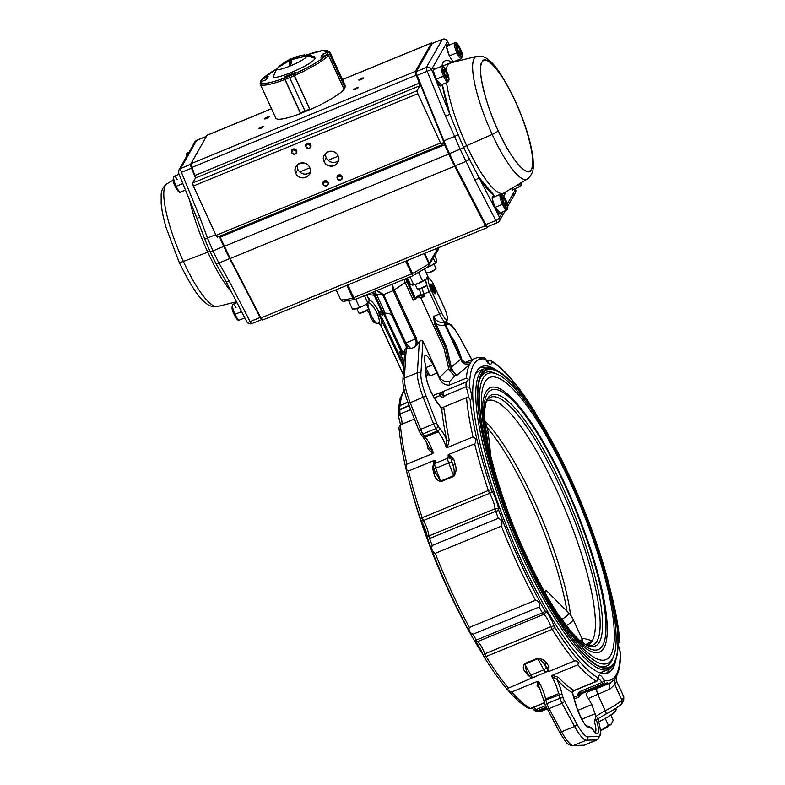 <?xml version="1.0" encoding="UTF-8"?>
<svg xmlns="http://www.w3.org/2000/svg" width="785" height="785" viewBox="0 0 785 785"><rect width="100%" height="100%" fill="white"/><g stroke="black" fill="none" stroke-linecap="round" stroke-linejoin="round"><path stroke-width="1.18" d="M410.329 485.719A161.386 36.875 67.6 0 0 448.313 590.232A161.386 36.875 67.6 0 0 473.227 638.627M474.307 640.491A161.386 36.875 67.6 0 0 482.795 654.337M422.634 523.232A162.701 37.17 67.6 0 0 427.158 536.126M476.74 642.807A162.701 37.17 67.6 0 0 480.469 648.969M377.036 299.36L375.701 298.742M403.706 367.037L379.233 315.227L378.851 311.822L381.618 311.606L374.052 295.17L372.168 292.481M372.914 292.177L374.985 294.915L383.011 312.371L384.591 311.91L376.486 294.296L374.052 295.17L367.174 294.542M374.494 291.529L376.486 294.296L382.707 294.866L376.741 290.597L377.565 290.597M376.937 290.528L383.629 294.601L382.707 294.866L404.972 343.271L408.033 348.216L406.287 347.559L404.373 378.135A30.173 6.898 67.6 0 0 410.143 402.538L420.583 429.366L433.575 424.028L423.144 397.19L408.426 403.48M393.609 283.62C392.264 283.738 392.5 285.897 394.296 290.097L416.56 338.502L417.355 344.379L414.333 347.215C416.246 344.733 416.609 342.024 415.442 339.081L393.177 290.676L383.629 294.601L405.894 343.016L410.859 348.648L408.033 348.216M382.727 311.733L381.853 311.655L381.942 313.912L379.597 314.883L382.354 318.7L403.843 364.966M381.618 311.606L383.011 312.371L380.372 312.126A1.315 1.236 95.2 0 1 379.381 311.409M369.019 300.047A2.62 2.375 113.7 0 0 368.862 299.399C372.237 301.244 375.573 305.385 378.851 311.822A1.315 1.207 15.7 0 0 380.332 312.41L379.233 315.227M381.039 311.998L380.332 312.41M377.242 323.557A1.972 1.913 -104.7 0 0 377.438 323.498L377.438 323.498A2.62 2.522 66.6 0 1 380.539 324.804L380.911 324.156L380.539 324.804C381.804 324.166 382.099 322.213 381.422 318.955L382.354 318.7M402.803 365.447L403.824 365.251M404.618 392.157L403.284 391.96A7.87 7.399 98.9 0 0 404.383 391.234M404.02 389.743L400.065 398.77L398.682 407.66L400.213 405.158A175.82 40.172 67.6 0 1 403.284 391.96L403.284 391.901A7.87 7.408 97.7 0 0 404.363 391.165M403.284 391.901L404.697 389.409M380.931 307.838L381.804 311.655M370.314 316.227L372.433 320.496M371.177 318.749L370.51 316.649M367.301 310.026L368.499 312.548M367.988 311.066L367.38 309.957M377.801 303.324L380.323 306.503M366.909 303.824A1.972 1.776 -172.9 0 0 366.821 304.188L366.772 305.179M367.9 303.088A11.804 2.698 67.6 0 0 371.491 315.756A11.804 2.698 67.6 0 0 377.438 323.489A1.972 1.913 75.3 0 1 377.202 323.567L373.994 322.409L371.904 319.672L367.586 309.751M403.245 374.425L380.47 324.902C378.88 323.43 377.87 322.959 377.438 323.498L377.438 323.489C383.365 323.773 373.454 302.225 367.92 302.804M368.862 299.399L369.225 298.751L368.862 299.399L366.713 294.728M384.464 315.864L384.572 314.294M458.764 353.113A1.972 0.53 -18.6 0 1 459.686 353.152L458.832 353.279M486.455 360.541L490.144 360.089L491.498 361.561A15.092 3.444 -112.4 0 1 485.444 359.177L483.933 357.656L481.185 357.253L482.343 358.882L477.957 357.509M438.373 247.353L438.265 249.728L438.462 247.687M424.714 253.339L429.326 263.367L428.669 266.292M438.148 247.815L428.865 263.77L428.07 266.635L438.265 249.728M406.65 260.777L412.498 273.494L412.674 275.82L405.58 261.219M336.186 289.763L340.876 299.958L343.104 301.411L340.729 299.811M355.203 299.448L343.104 301.411M347.883 284.945L353.76 297.721L355.389 299.34L352.808 298.045L346.96 285.328M414.058 299.791L413.234 300.125L405.138 282.512L393.177 290.676L392.471 284.131M419.308 341.907C420.888 340.131 422.094 339.876 422.929 341.141L420.868 373.915A27.553 6.3 67.6 0 0 426.137 396.199L423.144 397.19A30.173 6.898 -112.4 0 1 417.365 372.787L419.308 341.907L417.355 344.379M446.361 447.578L446.675 439.777A1.972 1.197 168 0 0 449.246 440.051L447.342 447.528L446.361 447.578A15.092 3.444 67.6 0 0 443.731 440.935A15.092 3.444 67.6 0 0 438.099 431.809L438.629 430.837L437.412 430.955L424.42 436.303L423.674 436.99L425.097 437.157A15.092 3.444 -112.4 0 1 430.739 446.282A15.092 3.444 -112.4 0 1 433.359 452.925L432.584 453.593L427.982 448.794A1.972 1.197 168 0 0 429.12 447.607M423.674 436.99L421.947 435.714L422.409 436.558C424.185 438.216 426.294 441.602 428.728 446.724L433.359 452.925M420.868 373.915A2.62 2.316 -176.4 0 0 417.365 372.787L404.373 378.135A2.62 2.316 -176.4 0 0 402.891 380.068L404.795 349.659L406.287 347.559M384.679 313.038A1.315 1.236 -84.8 0 1 384.738 313.146L384.778 314.275L382.481 315.089L381.942 313.912M382.481 315.089L382.393 312.832L389.35 313.47L392.157 315.972L406.62 347.421M384.778 314.275L402.558 351.896A1.315 1.236 -84.8 0 1 401.989 353.652L383.08 312.548M401.527 350.679L399.231 351.494L401.302 353.937L404.51 354.231M404.03 361.934L399.231 351.494M409.181 405.629L398.829 410.32M398.682 407.67L398.652 416.384L399.879 414.058L410.722 409.593M414.421 419.102L400.389 424.871L398.947 427.403C401.223 452.248 408.416 482.785 420.534 519.042A2.62 0.706 -18.6 0 1 422.212 517.747A3.935 0.903 67.6 0 0 422.87 519.405A3.935 0.903 67.6 0 0 423.449 520.534A12.462 2.846 -112.4 0 1 425.274 524.105A12.462 2.846 -112.4 0 1 428.904 535.949L495.06 508.739A2.62 2.08 -4.6 0 1 498.563 509.612L498.779 510.466A173.2 39.564 67.6 0 0 520.484 562.796A173.2 39.564 67.6 0 0 544.8 610.534L545.212 611.044A15.092 3.444 -112.4 0 1 554.004 625.861L554.436 626.754A173.2 39.564 67.6 0 0 598.121 677.867A2.62 2.453 -60.9 0 1 596.561 681.243A175.82 40.172 -112.4 0 1 577.838 664.797L552.14 675.365L558.361 677.298A175.82 40.172 67.6 0 0 573.639 690.201L573.374 690.947L596.855 681.282A3.935 0.903 67.6 0 1 596.561 681.243L573.874 690.574A1.972 1.884 -177.8 0 0 572.51 692.291L573.374 690.947M400.389 424.871A175.82 40.172 67.6 0 0 406.885 464.171C405.492 467.703 406.031 469.979 408.504 471.01A175.82 40.172 67.6 0 0 422.212 517.747L488.368 490.537A3.935 0.903 67.6 0 0 489.026 492.195A3.935 0.903 67.6 0 0 489.604 493.323L423.449 520.534A2.62 1.266 150.2 0 1 421.152 520.435L423.262 524.547C425.676 529.983 427.06 534.467 427.423 538.01A2.62 2.08 -4.6 0 1 428.904 535.949A3.935 0.903 -112.4 0 0 429.562 538.51L427.894 539.619M406.885 464.171L432.584 453.593M546.105 707.207L536.891 710.994A175.82 40.172 67.6 0 0 538.834 711.249L546.507 708.09M546.841 708.727L540.885 711.171A175.82 40.172 67.6 0 0 543.259 710.553L537.99 711.436L535.468 711.131L533.358 709.512A2.62 1.482 -31.6 0 0 535.723 709.738L545.526 705.705M616.421 676.484L616.637 681.243A180.736 41.291 -112.4 0 1 614.783 684.51L610.092 688.945L588.367 698.473C585.826 695.53 585.944 693.204 588.73 691.497L597.238 688.347A6.565 1.845 -112.4 0 0 597.67 694.176L605.294 710.759A3.935 1.05 62.5 0 1 605.863 714.105C612.594 710.602 617.697 707.373 621.19 704.4L621.906 703.527L621.995 700.181L614.822 684.598M595.295 732.209A16.397 3.748 67.6 0 0 594.304 721.474L595.972 716.519A19.684 3.375 155.3 0 1 605.294 710.759A32.803 5.623 -24.7 0 0 621.995 700.181L623.839 696.923L616.637 681.243M614.076 679.947L614.989 678.789L614.783 684.51M610.485 682.832A6.565 4.494 -117.1 0 0 610.092 688.945M614.174 679.839L609.415 683.333A175.82 40.172 -112.4 0 1 607.04 683.961L588.73 691.497M596.571 688.622L609.415 683.333M595.972 716.519L591.851 704.616L577.78 710.405M623.839 696.923L623.692 700.377L621.906 703.527M594.304 721.474L596.198 719.58A18.369 4.2 -112.4 0 1 598.199 732.768A18.369 4.2 -112.4 0 1 592.057 728.598A1.972 1.874 -68.6 0 0 590.997 727.489L586.729 725.811A1.972 1.874 -68.6 0 1 587.779 726.92A17.054 3.896 -112.4 0 1 576.955 708.237A17.054 3.896 -112.4 0 1 575.268 703.085L573.011 694.941A14.434 3.297 -112.4 0 1 572.461 692.723A1.972 1.835 120.1 0 1 573.639 690.201M597.248 719.04L596.198 719.58M615.568 708.521L615.989 709.434A23.619 4.053 155.3 0 1 598.808 721.768M611.662 723.633L611.701 723.574A14.434 2.473 155.3 0 1 611.662 723.633A14.434 2.473 155.3 0 1 611.348 723.996L613.183 720.306L610.759 715.027M608.453 725.389L600.505 730.639A14.434 2.473 155.3 0 0 601.555 730.158A14.434 2.473 155.3 0 0 611.348 723.996L608.453 725.389L605.245 718.403M540.266 689.289A175.82 40.172 -112.4 0 1 537.097 686.051L537.372 681.439L538.402 681.302A15.092 3.444 -112.4 0 1 541.503 687.101A15.092 3.444 -112.4 0 1 545.555 699.033L544.172 701.554L545.349 705.136A2.62 1.04 -16.6 0 1 546.949 703.605A6.565 1.501 67.6 0 0 548.303 707.187A6.565 1.501 67.6 0 0 549.039 708.649L561.579 731.767A30.173 6.898 67.6 0 0 573.374 745.564L583.912 745.201L596.904 739.853L586.366 740.216L573.374 745.564A2.62 2.541 -92 0 1 572.51 745.75L583.049 745.387A2.62 2.541 -92 0 0 583.912 745.201A30.173 6.898 67.6 0 0 584.491 745.083L583.049 745.387M538.402 681.302L538.834 686.168L544.172 701.554M544.81 700.367L558.91 695.108L559.774 694.215L558.547 693.695A15.092 3.444 67.6 0 0 554.504 681.753A15.092 3.444 67.6 0 0 551.404 675.954L552.14 675.365M537.097 686.051A1.972 1.648 136.8 0 1 538.893 686.276M572.461 692.723L572.461 692.723A177.793 40.614 -112.4 0 1 557.026 679.682A17.712 4.043 -112.4 0 1 557.232 680.134A17.712 4.043 -112.4 0 1 562.06 694.509L559.774 694.215M545.555 699.033L558.547 693.695M558.361 677.298A1.972 1.648 136.8 0 0 557.026 679.682L551.404 675.954M572.53 692.655A1.972 1.884 -177.8 0 1 572.51 692.291L573.138 695.147A1.972 0.893 164.5 0 0 573.011 694.941M577.838 664.797C578.81 661.99 577.711 660.695 574.532 660.931A175.82 40.172 -112.4 0 1 552.218 629.354A3.935 0.903 -112.4 0 1 551.443 627.902A3.935 0.903 -112.4 0 1 550.933 626.656L554.004 625.861M591.762 728.068A1.972 1.227 146.9 0 1 591.929 728.244A1.972 1.227 146.9 0 1 592.057 728.598L587.779 726.92M588.367 698.473L591.851 704.616M598.553 678.662A12.462 2.846 67.6 0 1 601.879 682.518L579.438 691.752A3.935 0.903 67.6 0 0 580.596 693.018A1.972 1.894 101.4 0 0 579.556 694.028A1.972 0.952 -163.4 0 1 577.809 694.185L579.438 691.752L579.889 695.088L582.47 693.263L604.99 684.039C607.629 682.401 608.306 682.381 607.04 683.961L607.011 682.881M618.364 643.464A2.62 2.522 -76.2 0 0 619.532 640.217A15.092 3.444 -112.4 0 0 620.091 651.795L620.258 652.59A173.2 39.564 67.6 0 1 604.499 680.379A2.62 2.522 101.4 0 1 603.047 683.784L580.596 693.018A175.82 40.172 67.6 0 0 582.47 693.263L583.314 692.949M579.889 695.088A1.972 1.531 14.7 0 1 579.899 695.745L582.696 693.184M579.624 694.941A1.972 0.756 171.9 0 1 577.583 695.765L577.809 694.185M578.849 696.727L577.583 695.765L573.747 697.345M537.372 681.439L511.683 692.007A175.82 40.172 67.6 0 0 530.405 708.453L544.545 702.634M554.436 626.754A2.62 1.511 148.1 0 1 552.218 629.354L486.062 656.564A175.82 40.172 67.6 0 0 508.376 688.141C507.11 689.74 508.209 691.026 511.683 692.007M508.376 688.141L532.946 677.524M533.771 677.19L534.84 677.141L534.065 677.573M548.833 671.499L547.842 671.793L547.518 668.565A1.972 1.492 141.8 0 1 548.97 666.308L548.833 671.499L574.532 660.931M547.361 670.949L545.997 672.156A5.25 1.197 -112.4 0 0 546.164 671.999A2.62 2.512 -150.5 0 0 547.439 668.683A17.712 4.043 -112.4 0 1 547.518 668.565A177.793 40.614 -112.4 0 1 545.192 665.552C543.612 662.501 541.179 660.244 537.882 658.792L524.89 664.13L526.392 671.028L527.471 672.843M529.502 676.464L527.706 675.051A175.82 40.172 -112.4 0 1 525.401 672.078C522.908 669.497 522.633 666.691 524.586 663.639L537.578 658.301C541.935 658.703 544.957 660.381 546.664 663.325A175.82 40.172 67.6 0 0 548.97 666.308M528.482 674.884A1.972 1.492 -38.2 0 0 527.706 675.051M526.98 672.117A1.972 1.452 -37.3 0 0 525.401 672.078M524.586 663.639L530.846 675.129A5.25 1.197 67.6 0 0 533.005 677.504L545.997 672.156A5.25 1.197 -112.4 0 1 543.848 669.782A2.62 1.089 -28.5 0 0 546.282 667.574L545.192 665.552A1.972 1.452 142.7 0 1 546.664 663.325M539.167 607.031L473.012 634.241A175.82 40.172 67.6 0 0 476.279 640.089L542.435 612.879A175.82 40.172 -112.4 0 1 539.167 607.031C540.188 603.498 538.961 601.241 535.498 600.26A175.82 40.172 -112.4 0 1 517.747 564.425A175.82 40.172 -112.4 0 1 501.399 526.136L435.243 553.346A175.82 40.172 67.6 0 0 451.591 591.635A175.82 40.172 67.6 0 0 469.342 627.47L535.498 600.26M501.399 526.136C502.792 522.594 501.772 519.974 498.347 518.277A175.82 40.172 -112.4 0 1 495.718 511.3L429.562 538.51A175.82 40.172 67.6 0 0 432.192 545.487C431.171 549.009 432.192 551.629 435.243 553.346M432.192 545.487L498.347 518.277M469.342 627.47C468.36 630.286 469.587 632.543 473.012 634.241M480.037 357.469L481.205 357.253L480.361 357.567M478.575 357.352L480.145 357.724M465.868 362.621L470.931 362.12L469.44 364.75A7.87 5.593 53 0 1 460.589 359.314L461.129 358.529M485.444 359.177A173.2 39.564 67.6 0 0 482.343 358.882A173.2 39.564 67.6 0 0 469.538 387.231L466.035 386.848A175.82 40.172 -112.4 0 1 466.104 382.069C468.733 380.431 468.812 379.096 466.349 378.085A175.82 40.172 -112.4 0 1 469.44 364.75L457.115 375.142L451.228 370.196L450.021 367.331L451.267 367.056L452.229 369.578C454.191 372.59 455.82 374.445 457.115 375.142L454.927 376.044L449.668 381.324A175.82 40.172 67.6 0 0 449.226 385.131L466.349 378.085M466.545 397.661L468.674 397.789L470.107 399.271A173.2 39.564 67.6 0 0 491.538 490.017A2.62 0.706 -18.6 0 0 488.368 490.537A175.82 40.172 -112.4 0 1 474.66 443.8C476.632 440.944 476.093 438.668 473.041 436.951A175.82 40.172 -112.4 0 1 466.545 397.661L442.789 407.435L444.29 408.965A175.82 40.172 67.6 0 0 449.246 440.051M469.508 364.662A7.87 5.613 53.7 0 1 460.766 359.177L444.967 324.843C441.778 326.03 438.658 325.481 435.616 323.204L446.734 347.372L451.267 367.056L460.589 359.314M449.226 385.131C444.801 385.327 441.455 382.884 439.178 377.791A183.69 41.968 -112.4 0 1 439.325 376.81L439.669 377.438C442.23 380.892 445.566 382.187 449.668 381.324M439.669 377.438L448.637 368.371L449.677 370.834L454.927 376.044M450.021 367.331L445.546 347.804L444.045 348.422L420.819 297.927L418.003 296.789M448.637 368.371L444.045 348.422M434.498 323.783L433.555 316.433L435.616 323.204L434.498 323.783L445.546 347.804L446.734 347.372M422.085 288.056L424.371 296.465L421.192 296.033A1.315 0.628 -78.1 0 0 421.623 294.934L424.371 296.465L420.819 297.927M424.813 280.137L426.804 284.504A5.25 0.903 155.3 0 1 426.697 284.857A5.25 0.903 155.3 0 1 419.239 288.743A5.25 0.903 155.3 0 1 417.6 289.037A5.25 0.903 155.3 0 1 417.267 288.89L415.265 284.533M420.191 296.024L418.827 296.455L420.191 296.024A1.315 0.942 -86.1 0 0 420.75 294.581L421.623 294.934L429.248 291.667A11.804 2.698 -112.4 0 1 426.697 284.857L426.108 285.642A4.347 0.746 155.3 0 1 419.936 288.86A4.347 0.746 155.3 0 1 418.582 289.106L417.6 289.037M418.827 296.455A1.315 0.942 -125 0 0 419.219 295.023L420.75 294.581L419.425 288.998M406.601 278.322L415.314 297.75L419.219 295.023M414.372 299.615L419.268 296.23M405.58 278.744L414.666 299.35L415.314 297.75M404 279.391L405.138 282.512L406.64 281.893M426.608 278.842A1.972 1.776 7.1 0 1 428.433 279.892A9.842 2.247 67.6 0 0 431.299 290.45L441.553 312.764A9.842 2.247 67.6 0 0 446.626 319.436L446.704 319.416A1.972 1.913 75.3 0 1 445.743 321.938A2.62 1.923 -111.9 0 0 444.967 324.843L445.34 324.185M433.86 287.634A5.279 1.207 67.6 0 0 430.896 284.307A5.279 1.207 67.6 0 0 432.368 290.254A5.279 1.207 67.6 0 0 434.802 293.796A5.279 1.207 67.6 0 0 433.86 287.634M446.704 319.416L447.195 318.435A1.972 1.776 7.1 0 1 447.362 319.475M427.58 277.684A1.972 1.913 75.3 0 1 429.002 278.881L428.433 279.892M434.183 293.286A4.465 1.02 67.6 0 0 433.006 288.134A4.465 1.02 67.6 0 0 430.818 285.102M445.743 321.938L446.331 320.898L445.586 321.997A11.804 2.698 -112.4 0 1 439.512 313.98L433.555 316.433C436.313 321.595 440.326 323.449 445.586 321.997A1.972 1.913 75.3 0 0 446.626 319.436M447.175 318.582A1.972 1.776 7.1 0 1 447.352 319.554L445.566 324.431L461.295 358.617C460.452 358.706 465.584 363.73 467.467 362.886L467.556 362.896A7.87 7.467 -88.8 0 1 467.517 362.896M470.931 362.17A7.87 7.457 -87.4 0 1 467.467 362.886M478.575 357.342L475.651 358.127A175.82 40.172 -112.4 0 0 470.931 362.12A7.87 7.467 -88.8 0 1 467.556 362.896M439.325 376.81L422.929 341.141M438.629 430.837L439.669 428.424A17.712 4.043 -112.4 0 1 446.469 439.315A17.712 4.043 -112.4 0 1 446.675 439.777A177.793 40.614 -112.4 0 1 441.661 408.337L440.405 406.591A1.972 1.423 143.3 0 1 440.591 407.042L436.695 401.792A17.054 3.896 -112.4 0 1 434.252 397.985A1.972 1.138 -31.9 0 0 434.144 397.671A1.972 1.138 -31.9 0 0 433.919 397.445M434.174 397.71A1.972 0.922 150.5 0 1 434.193 397.74A1.972 0.922 150.5 0 1 434.252 397.985A17.054 3.896 -112.4 0 1 425.892 374.945L425.391 364.387A16.397 3.748 -112.4 0 1 425.244 355.468A16.397 3.748 -112.4 0 1 432.918 364.731L437.049 373.012A15.092 3.444 67.6 0 1 439.178 377.791M425.725 368.096A1.972 1.197 -36.6 0 0 425.833 367.645L429.954 375.936L428.394 374.533A1.972 0.638 -46.6 0 0 428.983 373.974M426.078 375.475L428.394 374.533L426.383 372.139A1.972 0.746 -36.3 0 0 427.589 371.187M425.931 372.335L425.892 371.521M425.696 367.37A16.397 3.748 -112.4 0 1 425.833 367.645L432.918 364.731M425.391 364.387L426.088 375.583A1.972 1.609 177.3 0 0 425.892 374.945M440.591 407.042A14.434 3.297 -112.4 0 0 441.661 408.337A1.972 1.531 174.6 0 0 444.29 408.965M441.474 407.876L442.789 407.435M438.099 431.809L425.097 437.157M407.798 402.038L400.222 405.482C399.516 407.65 399.437 408.897 399.987 409.221L409.113 405.462M466.104 382.069L444.428 390.989L439.58 395.728L439.188 393.079L432.937 395.601M440.042 392.942L444.428 390.989M441.288 393.756A1.972 1.766 -88.9 0 0 439.885 392.932L439.885 392.932A1.972 1.766 -88.9 0 0 439.188 393.079M441.356 394.335L443.584 395.581L445.694 395.208C443.859 397.544 441.827 397.72 439.58 395.728L434.282 397.907M445.694 395.208L466.035 386.848A12.462 2.846 67.6 0 1 467.86 397.514M447.342 447.528L473.041 436.951M433.428 467.723A1.972 0.981 -14.6 0 1 432.584 468.243L434.203 460.442L435.106 460.295L433.595 464.651M434.203 460.442L408.504 471.01M474.66 443.8L448.961 454.368L453.848 459.5A175.82 40.172 67.6 0 0 455.114 464.298C456.713 468.449 456.301 472.462 453.887 476.328L440.885 481.676C437 480.459 434.654 477.584 433.85 473.041A175.82 40.172 -112.4 0 1 432.584 468.243M434.9 471.579L440.67 481.038L453.671 475.7C454.593 472.05 454.24 468.243 452.621 464.288A177.793 40.614 -112.4 0 1 451.336 459.431L448.098 454.947L448.961 454.368M435.106 460.295A15.092 3.444 -112.4 0 1 434.821 463.542L447.823 458.195A2.62 2.512 29.6 0 1 451.267 459.568A17.712 4.043 -112.4 0 0 451.336 459.431A1.972 0.981 165.4 0 0 453.848 459.5M453.887 476.328L448.706 462.934L451.709 461.943L452.621 464.288A1.972 0.932 164.9 0 0 455.114 464.298M435.018 472.07A1.972 0.932 -15.1 0 1 433.85 473.041M497.729 370.932A165.655 37.847 67.6 0 0 481.882 366.566A165.655 37.847 67.6 0 0 521.544 560.922A165.655 37.847 67.6 0 0 607.914 672.961A165.655 37.847 67.6 0 0 616.097 658.703M609.896 668.81A165.655 37.847 -112.4 0 1 606.049 673.491M480.185 367.498A165.655 37.847 -112.4 0 1 486.219 368.116M496.179 370.167A161.386 36.875 67.6 0 0 525.106 558.655A161.386 36.875 67.6 0 0 615.528 660.342A161.386 36.875 67.6 0 0 570.597 478.448A161.386 36.875 67.6 0 0 496.179 370.167L494.57 369.45A162.701 37.17 67.6 0 0 484.777 368.567A162.701 37.17 67.6 0 0 523.732 559.46A162.701 37.17 67.6 0 0 608.561 669.497L603.223 671.695A162.701 37.17 -112.4 0 1 598.445 672.284M475.632 373.699A162.701 37.17 -112.4 0 1 479.449 370.755L484.777 368.567M608.561 669.497A162.701 37.17 67.6 0 0 614.9 661.981L615.528 660.342M570.509 478.605A160.729 36.718 67.6 0 0 480.449 377.33A160.729 36.718 67.6 0 0 525.194 558.488A160.729 36.718 67.6 0 0 599.318 666.318A160.729 36.718 67.6 0 0 570.509 478.605M598.091 665.729A158.766 36.267 67.6 0 0 612.653 658.762L613.605 656.309A156.794 35.825 67.6 0 0 569.949 479.586A156.794 35.825 67.6 0 0 497.641 374.386A156.794 35.825 67.6 0 0 525.754 557.507A156.794 35.825 67.6 0 0 613.605 656.309M497.641 374.386L495.247 373.307A158.766 36.267 67.6 0 0 479.998 378.605M565.053 484.227A143.017 32.676 67.6 0 0 483.884 397.534C477.888 414.519 496.316 492.774 526.46 555.731C547.783 603.528 576.004 643.533 587.533 649.548A143.017 32.676 67.6 0 0 565.053 484.227M570.597 615.136A129.731 29.634 67.6 0 0 533.653 499.672A129.731 29.634 67.6 0 0 484.669 420.691M566.947 611.181A129.731 29.634 67.6 0 0 530.758 500.869A129.731 29.634 67.6 0 0 487.406 427.933M566.25 625.763A22.304 3.827 155.3 0 0 572.883 620.327A22.304 3.827 155.3 0 0 573.07 619.267A22.304 22.304 0 0 0 568.576 612.81L546.213 590.457L545.447 590.251L545.654 593.705M568.576 612.81A20.959 3.591 155.3 0 1 568.536 613.998A20.959 3.591 155.3 0 1 561.628 619.522M585.708 644.681L592.263 640.746L584.717 638.656L582.058 638.823M580.576 641.266A22.304 3.827 -24.7 0 0 581.832 639.775A22.304 3.827 -24.7 0 0 582.019 638.715L582.372 639.785A22.196 3.807 155.3 0 1 582.146 640.697A22.196 3.807 155.3 0 1 581.253 641.826M432.898 291.333A3.032 0.697 67.6 0 0 431.495 287.722L431.397 287.761M431.004 286.348A4.239 0.971 -112.4 0 1 433.438 292.265M262.779 319.887L260.914 317.974L485.375 225.648A3.935 0.903 -112.4 0 0 487.122 227.679A3.935 0.903 -112.4 0 0 487.24 227.562L487.799 226.571L487.24 227.562L485.375 225.648L454.662 166.185L485.375 225.648L260.914 317.974L230.201 258.51L454.662 166.185L444.653 144.774L443.064 142.752L441.945 144.725L440.493 143.027L417.806 93.7L440.493 143.027L216.032 235.353L193.345 186.025L417.806 93.7L417.1 90.707L419.946 85.693L415.402 71.366L431.495 42.989L342.476 79.609L431.495 42.989L415.402 71.366L190.941 163.692L207.034 135.314L271.551 108.781L207.171 135.197M358.765 80.031C359.923 80.237 361.571 79.56 363.73 77.99C362.572 77.793 360.923 78.471 358.765 80.031L363.749 77.862L358.765 80.031M353.221 89.814C354.369 90.02 356.027 89.333 358.176 87.773C357.028 87.567 355.37 88.254 353.221 89.814L358.205 87.645L353.221 89.814M264.26 118.908C265.409 119.114 267.067 118.427 269.216 116.867C268.068 116.661 266.409 117.348 264.26 118.908L269.245 116.739L264.26 118.908M258.707 128.691C259.864 128.887 261.513 128.21 263.672 126.65C262.514 126.444 260.865 127.121 258.707 128.691L263.691 126.513L258.707 128.691M325.716 153.163A7.742 7.418 -150.4 0 0 326.256 157.814L324.126 161.563A7.742 7.418 29.6 0 1 331.368 151.22A7.742 7.418 29.6 0 1 337.835 162.515A7.742 7.418 29.6 0 1 324.126 161.563C327.855 170.659 342.564 164.605 338.07 155.832C334.341 146.736 319.632 152.79 324.126 161.563L326.256 157.814A7.742 7.418 -150.4 0 0 338.61 160.474M297.368 164.83A7.742 7.418 -150.4 0 0 297.908 169.472L295.778 173.23A7.742 7.418 29.6 0 1 303.01 162.878A7.742 7.418 29.6 0 1 309.476 174.182A7.742 7.418 29.6 0 1 295.778 173.23C299.497 182.316 314.216 176.272 309.712 167.49C305.993 158.403 291.284 164.448 295.778 173.23L297.908 169.472A7.742 7.418 -150.4 0 0 310.252 172.141M338.983 174.898A2.757 2.64 -150.4 0 0 339.11 175.251L337.265 178.509A2.757 2.64 29.6 0 1 339.836 174.829A2.757 2.64 29.6 0 1 342.142 178.843A2.757 2.64 29.6 0 1 337.265 178.509C340.376 181.011 342.034 180.324 342.221 176.468C339.11 173.966 337.452 174.643 337.265 178.509L339.11 175.251A2.757 2.64 -150.4 0 0 342.358 176.811M323.086 184.338C326.197 186.84 327.855 186.163 328.042 182.297C324.931 179.794 323.273 180.481 323.086 184.338A2.757 2.64 29.6 0 1 325.657 180.658A2.757 2.64 29.6 0 1 327.963 184.681A2.757 2.64 29.6 0 1 323.086 184.338L324.931 181.08L323.086 184.338M305.797 146.756C308.917 149.258 310.566 148.581 310.762 144.715C307.641 142.213 305.993 142.899 305.797 146.756A2.757 2.64 29.6 0 1 308.377 143.076A2.757 2.64 29.6 0 1 310.674 147.099A2.757 2.64 29.6 0 1 305.797 146.756L307.651 143.498L305.797 146.756M291.627 152.584C294.738 155.087 296.396 154.41 296.583 150.543C293.472 148.051 291.814 148.728 291.627 152.584A2.757 2.64 29.6 0 1 294.198 148.905A2.757 2.64 29.6 0 1 296.504 152.928A2.757 2.64 29.6 0 1 291.627 152.584L293.472 149.327L291.627 152.584M432.555 43.381A3.935 0.903 67.6 0 0 432.388 43.381A3.935 0.903 -112.4 0 0 431.622 42.871A3.935 0.903 -112.4 0 0 431.495 42.989L432.398 43.371A3.935 0.903 67.6 0 0 432.27 43.499L442.308 39.368L426.392 67.422L416.354 71.543L432.27 43.499A0.657 0.628 -150.4 0 0 431.966 43.764A0.657 0.628 29.6 0 1 432.27 43.499L442.308 39.368L426.392 67.422A3.935 3.768 29.6 0 1 431.564 69.482L447.47 41.428L449.344 45.059L447.47 41.428A3.935 3.768 -150.4 0 0 442.308 39.368A3.935 0.903 -112.4 0 1 442.426 39.25A3.935 0.903 67.6 0 0 442.308 39.368A3.935 3.768 29.6 0 1 447.47 41.428A3.935 1.364 -27.3 0 0 447.421 41.085A3.935 1.364 152.7 0 1 447.47 41.428L431.564 69.482L427.168 71.249L445.487 116.082L454.613 136.404L443.868 140.819L417.129 75.38L427.168 71.249L445.487 116.082L449.883 114.325L431.564 69.482A3.935 3.768 -150.4 0 0 426.392 67.422L416.354 71.543L432.27 43.499A3.935 0.903 -112.4 0 1 432.388 43.381L442.426 39.25A3.935 0.903 67.6 0 1 442.622 39.25M434.125 68.864L433.565 68.854M487.112 227.679L262.661 319.995A3.935 0.903 67.6 0 1 260.914 317.974L230.201 258.51L219.751 236.167A2.62 0.599 67.6 0 1 220.192 237.099A75.448 17.241 67.6 0 0 224.274 246.343A75.448 17.241 67.6 0 0 230.201 258.51L454.662 166.185A75.448 17.241 -112.4 0 1 448.735 154.027L224.274 246.343L448.735 154.027A75.448 17.241 -112.4 0 1 444.653 144.774L220.192 237.099L444.653 144.774A2.62 0.599 -112.4 0 0 443.142 142.674L443.132 142.684A2.62 0.599 -112.4 0 0 443.064 142.752L441.945 144.725A2.62 0.599 -112.4 0 1 441.867 144.803A2.62 0.599 -112.4 0 1 440.493 143.027L216.032 235.353L193.345 186.025L192.639 183.023L195.485 178.018L190.941 163.692L207.034 135.314A3.935 0.903 67.6 0 1 207.161 135.197A3.935 0.903 67.6 0 1 207.328 135.197M217.484 237.05L216.032 235.353A2.62 0.599 67.6 0 0 217.406 237.129A2.62 0.599 67.6 0 0 217.484 237.05M299.723 171.974L309.849 167.804L299.723 171.974M328.071 160.307L338.207 156.146L328.071 160.307M417.1 90.707L192.639 183.023L195.485 178.018L419.946 85.693L417.1 90.707L192.639 183.023A2.62 0.599 67.6 0 0 193.345 186.025L417.806 93.7A2.62 0.599 -112.4 0 1 417.1 90.707M419.425 83.141L194.965 175.457L191.717 167.519L416.178 75.203L419.425 83.141A2.62 0.599 -112.4 0 1 419.946 85.693L195.485 178.018A2.62 0.599 67.6 0 0 194.965 175.457L419.425 83.141M416.178 75.203A3.935 0.903 -112.4 0 1 415.402 71.366L190.941 163.692A3.935 0.903 67.6 0 0 191.717 167.519L416.178 75.203M324.804 180.727A2.757 2.64 -150.4 0 0 328.179 182.65M307.514 143.155A2.757 2.64 -150.4 0 0 310.889 145.068M293.345 148.983A2.757 2.64 -150.4 0 0 296.72 150.897M199.4 224.824L204.767 239.189A72.563 16.573 67.6 0 0 210.154 251.602A3.935 0.677 -24.7 0 0 207.77 252.171A70.375 16.073 -112.4 0 0 231.349 291.804A70.375 16.073 -112.4 0 1 207.77 252.171A70.375 16.073 -112.4 0 1 189.793 200.764A70.375 16.073 -112.4 0 0 207.77 252.171L183.366 261.454L207.77 252.171A3.935 0.677 155.3 0 1 210.154 251.602A72.563 16.573 67.6 0 0 215.895 263.387L222.253 274.779M236.511 301.783L217.504 306.523C212.813 307.131 208.888 305.934 205.719 302.951C199.105 298.536 190.255 284.955 179.157 262.239A6.565 1.128 -24.7 0 0 183.366 261.454A66.411 15.17 -112.4 0 1 167.009 183.759A66.411 15.17 67.6 0 0 183.366 261.454A66.411 15.17 67.6 0 0 217.504 306.523A66.411 15.17 -112.4 0 1 183.366 261.454A6.565 1.128 155.3 0 1 179.157 262.239A6.565 1.128 155.3 0 1 179.206 261.925M226.355 281.727L225.943 281.089A74.271 16.966 67.6 0 0 226.355 281.727M190.853 164.114L180.668 168.49L196.584 140.436L206.426 136.384L196.584 140.436A3.935 3.768 -150.4 0 0 194.778 142.016A3.935 3.768 29.6 0 1 196.584 140.436A3.935 0.903 -112.4 0 1 196.701 140.319A3.935 0.903 67.6 0 0 196.584 140.436L180.668 168.49A3.935 0.903 67.6 0 0 181.443 172.317L191.491 168.186L195.494 177.989L191.491 168.186A3.935 0.903 -112.4 0 1 190.716 164.359A0.657 0.628 29.6 0 1 190.853 164.32A0.657 0.628 -150.4 0 0 190.716 164.359L180.668 168.49A3.935 3.768 -150.4 0 0 178.872 170.07A3.935 3.768 29.6 0 1 180.668 168.49A3.935 0.903 -112.4 0 0 181.443 172.317L191.491 168.186A3.935 0.903 67.6 0 1 190.716 164.359L190.853 164.114M178.744 173.465L196.966 218.338L199.763 217.16L207.485 238.051L204.767 239.189A72.563 16.573 67.6 0 0 210.154 251.602A3.935 0.677 -24.7 0 0 213.029 250.847A74.791 17.084 -112.4 0 1 207.485 238.051L199.763 217.16L196.966 218.338L204.767 239.189L215.718 234.656L207.485 238.051A74.791 17.084 67.6 0 0 213.029 250.847L223.774 246.431A74.791 17.084 -112.4 0 1 219.339 236.334A74.791 17.084 67.6 0 0 229.701 258.569L260.149 317.474L250.111 321.605L229.24 281.246L218.956 262.995L229.701 258.569A74.791 17.084 -112.4 0 1 223.774 246.431L213.029 250.847A74.791 17.084 67.6 0 0 218.956 262.995L229.701 258.569L260.541 317.248L250.111 321.605L229.24 281.246A3.935 1.364 152.7 0 1 225.992 281.432A3.935 1.364 152.7 0 1 225.943 281.089M199.763 217.16L181.443 172.317L199.763 217.16M178.744 173.456A3.935 3.768 29.6 0 1 178.872 170.07L178.646 173.505M225.992 281.432L215.895 263.387A72.563 16.573 67.6 0 1 210.154 251.602A3.935 0.677 155.3 0 0 213.029 250.847A74.791 17.084 -112.4 0 0 218.956 262.995A3.935 1.364 152.7 0 1 215.895 263.387A3.935 1.364 -27.3 0 0 218.956 262.995L229.24 281.246A3.935 1.364 -27.3 0 1 225.992 281.432L246.853 321.791A3.935 1.364 -27.3 0 0 250.111 321.605A3.935 0.903 67.6 0 0 251.848 323.626A3.935 0.903 -112.4 0 1 250.111 321.605A3.935 1.364 152.7 0 1 246.853 321.791A3.935 1.364 152.7 0 1 246.804 321.438M196.878 140.319A3.935 0.903 67.6 0 0 196.701 140.319L194.778 142.016L178.872 170.07M261.876 319.495A3.935 0.903 -112.4 0 1 260.149 317.474A3.935 0.903 67.6 0 0 261.876 319.495L251.848 323.626A3.935 0.903 -112.4 0 0 251.975 323.508M515.068 100.951C527.687 126.954 536.547 164.379 531.288 169.462C528.158 179.176 510.073 158.011 498.181 130.722C485.562 104.719 476.701 67.304 481.961 62.211C485.091 52.507 503.175 73.662 515.068 100.951A6.565 1.128 -24.7 0 0 515.127 100.637A6.565 1.128 155.3 0 1 515.068 100.951A59.915 13.688 -112.4 0 1 531.288 169.462A59.915 13.688 -112.4 0 1 498.181 130.722A59.915 13.688 -112.4 0 1 481.961 62.211A59.915 13.688 -112.4 0 1 515.068 100.951M492.195 134.431A66.411 15.17 -112.4 0 1 474.209 58.483A66.411 15.17 -112.4 0 1 476.78 56.343A66.411 15.17 67.6 0 0 492.195 134.431L466.673 145.676L492.195 134.431A6.565 1.128 -24.7 0 0 498.181 130.722A6.565 1.128 155.3 0 1 492.195 134.431A66.411 15.17 67.6 0 0 527.275 179.117A66.411 15.17 -112.4 0 1 492.195 134.431M447.617 65.204A70.375 16.073 67.6 0 0 446.145 70.572A70.375 16.073 67.6 0 1 450.335 62.947A70.375 16.073 67.6 0 0 447.617 65.204M497.7 222.44A3.935 3.768 -150.4 0 0 499.495 220.86A3.935 3.768 29.6 0 1 497.7 222.44A3.935 0.903 -112.4 0 1 497.572 222.557A3.935 0.903 -112.4 0 1 495.835 220.526A3.935 1.364 152.7 0 0 499.623 217.455A3.935 3.768 29.6 0 1 499.495 220.86A3.935 3.768 -150.4 0 0 499.623 217.455L478.752 177.096L495.109 196.466A74.271 16.966 -112.4 0 1 478.752 177.096A3.935 1.364 152.7 0 1 474.964 180.177L495.835 220.526L485.787 224.657L455.339 165.763L466.084 161.347L474.964 180.177L495.835 220.526A3.935 1.364 -27.3 0 0 499.623 217.455L502.881 211.714L499.623 217.455L469.41 159.119A72.563 16.573 -112.4 0 1 463.67 147.335A3.935 0.677 155.3 0 1 466.673 145.676A70.375 16.073 67.6 0 1 446.577 82.651A70.375 16.073 67.6 0 0 466.673 145.676A70.375 16.073 67.6 0 0 503.842 193.031A70.375 16.073 67.6 0 1 466.673 145.676A3.935 0.677 -24.7 0 0 463.67 147.335A72.563 16.573 -112.4 0 1 458.283 134.912L449.883 114.325A74.271 16.966 -112.4 0 1 442.308 84.407L449.883 114.325L431.564 69.482L427.168 71.249A3.935 0.903 -112.4 0 1 426.392 67.422A3.935 0.903 67.6 0 0 427.168 71.249L416.658 75.576L443.397 141.015L443.868 140.819A74.791 17.084 67.6 0 0 449.422 153.615L460.157 149.199A74.791 17.084 -112.4 0 1 454.613 136.404L443.868 140.819L417.129 75.38A3.935 0.903 67.6 0 1 416.354 71.543A0.657 0.628 29.6 0 0 416.05 71.808L432.388 43.381M457.213 60.268L457.645 61.122L457.213 60.268M452.091 62.506L441.808 66.195A74.271 16.966 -112.4 0 1 452.091 62.506M447.892 45.667A9.184 2.1 -112.4 0 0 446.92 45.353C446.096 46.138 446.93 49.71 449.422 56.059L449.422 56.059A9.577 2.188 67.6 0 1 446.636 47.08A9.577 2.188 67.6 0 1 448.441 45.432L446.626 46.982L449.412 56.078L453.347 62.192M454.868 61.809L454.927 61.21M436.097 79.56L441.612 84.682A9.577 2.188 67.6 0 1 436.097 79.56L433.31 70.454L435.125 68.913A9.577 2.188 67.6 0 0 433.32 70.552A9.577 2.188 67.6 0 0 436.097 79.56M515.215 188.636L515.529 189.401L507.238 204.021L515.529 189.401A3.935 3.768 29.6 0 1 515.411 192.806A3.935 3.768 -150.4 0 0 515.529 189.401L515.215 188.636M503.784 196.456L505.403 192.099A74.271 16.966 -112.4 0 1 503.784 196.456M499.937 212.921A9.184 2.1 -112.4 0 1 499.466 213.824C499.319 214.707 497.827 212.617 494.982 207.544L494.972 207.564A9.577 2.188 67.6 0 1 492.195 198.566A9.577 2.188 67.6 0 1 494 196.917L492.185 198.468L494.972 207.564L500.487 212.696A9.577 2.188 67.6 0 1 494.972 207.564L494.962 207.534M510.957 188.802L513.812 189.214M454.839 165.831L485.248 224.696L485.787 224.657L455.339 165.763L466.084 161.347A74.791 17.084 -112.4 0 1 460.157 149.199L449.422 153.615A74.791 17.084 67.6 0 0 455.339 165.763L454.79 165.733L455.339 165.763A74.791 17.084 -112.4 0 1 443.868 140.819L443.417 141.015A74.133 16.936 67.6 0 0 454.79 165.733M416.266 71.975L416.03 72.377A0.657 0.628 29.6 0 1 416.05 71.808M454.613 136.404L458.283 134.912L449.883 114.325L445.487 116.082L454.613 136.404A74.791 17.084 67.6 0 0 460.157 149.199A74.791 17.084 67.6 0 0 466.084 161.347L474.964 180.177A3.935 1.364 -27.3 0 0 478.752 177.096L469.41 159.119A3.935 1.364 152.7 0 1 466.084 161.347A3.935 1.364 -27.3 0 0 469.41 159.119A72.563 16.573 -112.4 0 1 463.67 147.335A3.935 0.677 155.3 0 1 460.157 149.199A3.935 0.677 -24.7 0 0 463.67 147.335A72.563 16.573 -112.4 0 1 458.283 134.912L454.613 136.404M487.652 226.571A3.935 0.903 -112.4 0 1 487.534 226.688L497.572 222.557A3.935 0.903 67.6 0 1 495.835 220.526L485.787 224.657A3.935 0.903 67.6 0 0 487.534 226.688A3.935 0.903 -112.4 0 1 485.787 224.657L485.238 224.638M507.787 206.249L515.411 192.806A3.935 3.768 29.6 0 1 513.606 194.386M494.982 207.544C492.489 201.195 491.655 197.624 492.48 196.839A9.184 2.1 -112.4 0 1 493.451 197.143M441.062 84.917A9.184 2.1 -112.4 0 1 440.591 85.82C440.444 86.703 438.952 84.603 436.107 79.54L436.087 79.53M436.107 79.54C433.614 73.182 432.78 69.62 433.605 68.825A9.184 2.1 -112.4 0 1 434.566 69.139M512.782 189.646A9.184 2.1 -112.4 0 1 512.497 190.402M189.048 152.133L187.38 152.81A8.527 1.953 67.6 0 0 187.056 155.636A8.527 1.953 -112.4 0 1 187.38 152.81A8.527 1.953 -112.4 0 1 188.429 153.222M236.952 302.647L232.949 304.295A8.527 1.953 67.6 0 0 234.99 314.304L241.584 311.596L234.99 314.304A8.527 1.953 67.6 0 0 239.435 320.074A8.527 1.953 -112.4 0 1 234.99 314.304L234.185 314.481L234.99 314.304A8.527 1.953 -112.4 0 1 232.949 304.295A8.527 1.953 -112.4 0 1 236.01 307.406M178.96 174.28L174.064 176.291A8.527 1.953 67.6 0 0 176.115 186.3L182.758 183.562L176.115 186.3A8.527 1.953 67.6 0 0 180.56 192.06A8.527 1.953 -112.4 0 1 176.115 186.3L175.3 186.477L176.115 186.3A8.527 1.953 -112.4 0 1 174.064 176.291A8.527 1.953 -112.4 0 1 177.135 179.392M521.103 182.777L521.034 185.751L520.21 186.585A8.527 1.953 -112.4 0 1 517.904 184.681A8.527 1.953 67.6 0 0 520.21 186.585L511.967 189.98M519.052 183.994L521.054 182.807A7.477 1.707 -112.4 0 1 519.052 183.994M502.449 204.296A8.527 1.953 -112.4 0 1 500.408 194.287A8.527 1.953 67.6 0 0 502.449 204.296L494.913 207.397L502.449 204.296A8.527 1.953 67.6 0 0 506.894 210.056A8.527 1.953 -112.4 0 1 502.449 204.296L503.538 203.639C508.219 211.037 508.915 209.801 505.648 199.93C500.977 192.531 500.271 193.767 503.538 203.639L502.449 204.296M504.981 204.806L503.097 200.725L502.714 197.702L504.215 198.762L506.089 202.844L506.472 205.866L504.981 204.806L503.097 200.725L502.714 197.702L504.215 198.762L506.089 202.844L504.392 203.541L506.089 202.844L506.472 205.866L504.981 204.806M498.701 213.432L506.894 210.056C508.415 207.426 508.003 204.031 505.658 199.871L505.648 199.93A7.477 1.707 -112.4 0 1 507.679 208.476A7.477 1.707 -112.4 0 1 503.538 203.639A7.477 1.707 -112.4 0 1 501.517 195.092A7.477 1.707 -112.4 0 1 505.648 199.93L505.618 199.851M502.92 199.292L504.215 198.762L502.92 199.292M433.33 69.649L441.533 66.274C442.711 65.302 444.457 67.167 446.783 71.867L446.773 71.916A7.477 1.707 -112.4 0 1 448.794 80.472A7.477 1.707 -112.4 0 1 444.663 75.635L443.574 76.282A8.527 1.953 67.6 0 0 448.019 82.052A8.527 1.953 -112.4 0 1 443.574 76.282A8.527 1.953 -112.4 0 1 441.533 66.274A8.527 1.953 67.6 0 0 443.574 76.282L436.028 79.383L444.663 75.635C449.334 83.024 450.04 81.787 446.773 71.916C442.102 64.527 441.396 65.763 444.663 75.635A7.477 1.707 -112.4 0 1 442.642 67.078A7.477 1.707 -112.4 0 1 446.773 71.916L446.734 71.837M443.839 69.698L445.34 70.758L444.045 71.288L445.34 70.758L447.214 74.84L447.597 77.862L446.096 76.802L444.222 72.72L443.839 69.698L445.34 70.758L447.214 74.84L447.597 77.862L446.096 76.802L444.222 72.72M447.214 74.84L445.517 75.537L447.214 74.84M456.89 52.811A8.527 1.953 -112.4 0 1 454.849 42.802A8.527 1.953 67.6 0 0 456.89 52.811L449.344 55.912L456.89 52.811A8.527 1.953 67.6 0 0 461.335 58.581A8.527 1.953 -112.4 0 1 456.89 52.811L457.979 52.163C462.65 59.552 463.356 58.316 460.088 48.444C455.418 41.046 454.711 42.292 457.979 52.163L456.89 52.811M457.361 47.806L458.656 47.277L460.53 51.359L460.913 54.381L459.421 53.321L457.537 49.239L457.155 46.217L458.656 47.277L460.53 51.359L460.913 54.381L459.421 53.321L457.537 49.239L457.155 46.217M453.092 61.966L461.335 58.581C462.856 55.951 462.443 52.556 460.098 48.395L460.088 48.444A7.477 1.707 -112.4 0 1 462.11 56.991A7.477 1.707 -112.4 0 1 457.979 52.163A7.477 1.707 -112.4 0 1 455.957 43.607A7.477 1.707 -112.4 0 1 460.088 48.444L460.049 48.366M460.53 51.359L458.832 52.055L460.53 51.359M261.788 79.511L262.298 79.128A37.003 6.349 155.3 0 1 277.203 68.619L262.298 79.128L268.117 76.606L266.37 79.668L260.757 81.846C261.611 84.76 269.49 83.495 284.396 78.049L284.661 76.734L295.768 72.171L294.238 74.006C310.163 66.764 320.967 60.337 326.658 54.744L320.839 57.266L322.576 54.204L328.189 52.026L322.517 50.623L306.994 54.911A37.003 6.349 155.3 0 1 328.189 52.026L329.926 52.732L345.586 86.792A38.318 6.574 -24.7 0 0 345.488 86.154L329.818 52.095A38.318 6.574 155.3 0 1 329.926 52.732L345.322 86.9M344.095 89.431L328.424 55.382A38.318 6.574 155.3 0 1 294.453 75.566L310.114 109.625A38.318 6.574 -24.7 0 0 344.095 89.431M300.547 113.56L284.886 79.501A38.318 6.574 155.3 0 1 260.208 84.123A38.318 6.574 155.3 0 1 260.1 83.485L260.757 81.846A37.003 6.349 155.3 0 0 284.396 78.049L284.886 79.501A38.318 6.574 -24.7 0 1 260.208 84.123L275.869 118.172A38.318 6.574 -24.7 0 0 300.547 113.56M322.625 54.322L328.189 52.026L329.926 52.732A38.318 6.574 -24.7 0 0 329.818 52.095L326.472 50.328L323.135 50.466L306.945 54.911M294.238 74.006L294.453 75.566A38.318 6.574 -24.7 0 0 328.424 55.382L326.658 54.744A37.003 6.349 155.3 0 1 294.238 74.006M260.11 83.445L262.219 79.206L267.832 76.773L266.184 79.687L260.757 81.797A37.003 6.349 155.3 0 1 261.16 80.639A37.003 6.349 155.3 0 1 262.219 79.206L260.561 81.169L260.208 84.123M266.164 79.746L260.738 81.846M329.514 53.92A38.318 6.574 155.3 0 1 328.483 55.313L343.879 88.784A38.318 6.574 -24.7 0 0 344.909 87.39L329.514 53.92L344.909 87.39A38.318 6.574 -24.7 0 0 345.322 86.252L329.926 52.781A38.318 6.574 155.3 0 1 329.514 53.92M322.645 54.283L320.996 57.197L322.772 54.175L328.189 52.075L326.727 54.656L321.114 57.099L322.772 54.175L328.189 52.075A37.003 6.349 155.3 0 1 326.727 54.656L328.483 55.313A38.318 6.574 -24.7 0 0 329.926 52.781L328.209 52.065L322.615 54.44M344.988 87.076L345.322 86.252A38.318 6.574 155.3 0 1 343.879 88.784L343.545 89.618M326.737 54.705L321.124 57.148M289.616 77.627A38.318 6.574 155.3 0 1 285.063 79.442L300.459 112.903A38.318 6.574 -24.7 0 0 305.012 111.097L289.616 77.627L305.012 111.097A38.318 6.574 -24.7 0 0 309.663 109.125L294.267 75.654A38.318 6.574 155.3 0 1 289.616 77.627M295.621 72.338L293.992 74.114L284.631 77.96L284.886 76.694L295.464 72.338L293.992 74.114A37.003 6.349 155.3 0 1 284.631 77.96L285.063 79.442A38.318 6.574 -24.7 0 0 294.267 75.654L294.179 74.114M300.459 112.903L300.812 113.334A37.66 6.457 -24.7 0 0 310.026 109.537L309.663 109.125A38.318 6.574 155.3 0 1 300.459 112.903L300.812 113.334L310.006 109.557L309.663 109.125M284.886 76.694L284.484 78.147L284.886 76.694M306.248 54.822L307.023 56.049A30.851 29.565 29.6 0 1 315.03 58.483C312.224 65.234 268.45 83.249 273.916 75.389A30.851 29.565 29.6 0 1 276.183 70.287A30.851 29.565 29.6 0 1 277.488 68.197L277.615 67.991A30.851 30.851 0 0 0 273.739 75.792M293.639 57.776A50.191 50.191 0 0 1 304.541 54.911L307.023 56.049C304.982 60.916 273.592 73.829 277.488 68.197C273.602 73.829 304.963 60.916 307.023 56.049A50.191 48.101 -150.4 0 0 304.462 56.265L292.157 59.061L293.649 57.776A50.181 11.461 67.6 0 0 292.157 59.061L304.462 56.265A50.191 48.101 29.6 0 1 307.023 56.049A30.851 29.565 -150.4 0 1 315.03 58.483L314.697 56.952A30.851 30.851 0 0 0 306.268 54.832M291.755 58.561A50.191 50.191 0 0 0 278.793 66.754L277.488 68.197A30.851 29.565 -150.4 0 0 276.183 70.287M293.011 58.325L290.381 59.788L291.186 61.534L290.381 59.788L279.293 66.803L290.107 60.278L290.911 62.025L289.096 65.234L290.862 64.498L291.883 59.552L304.295 56.52L291.883 59.552A50.181 11.461 67.6 0 0 290.862 64.498L289.096 65.234A50.181 11.461 -112.4 0 1 290.107 60.278L279.401 66.568A50.191 48.101 -150.4 0 0 277.488 68.197A50.191 48.101 29.6 0 1 279.401 66.568L290.381 59.788A50.181 11.461 -112.4 0 1 291.765 58.551A50.181 11.461 -112.4 0 1 292.766 58.325M304.57 56.029L302.99 56.677L304.57 56.029M290.107 60.278L289.096 65.234L290.911 62.025L290.107 60.278M368.646 302.353L368.665 302.333A8.527 1.462 155.3 0 1 368.646 302.353A8.527 1.462 155.3 0 1 363.877 305.601L356.194 308.76A8.527 1.462 155.3 0 1 353.564 309.094M368.665 302.333L363.877 305.601A8.527 1.462 155.3 0 1 356.194 308.76L352.387 309.045L348.766 300.851M368.754 302.186L369.136 300.282L366.605 294.777L368.626 299.154M367.743 302.735L364.485 295.641M359.373 307.112L355.752 299.232M349.256 300.763L348.746 301.136M366.32 304.207L368.332 308.554A5.25 0.903 155.3 0 1 368.224 308.907L367.635 309.692A4.347 0.746 155.3 0 1 366.988 310.271A4.347 0.746 155.3 0 1 363.308 312.244A4.347 0.746 155.3 0 1 360.109 313.156L359.128 313.087A5.25 0.903 155.3 0 1 358.794 312.94L356.792 308.593M368.224 308.907A5.25 0.903 155.3 0 1 367.439 309.604A5.25 0.903 155.3 0 1 362.994 311.988A5.25 0.903 155.3 0 1 359.128 313.087M434.802 255.832L436.764 260.09L436.382 262.004L431.505 265.418L428.149 266.674M436.382 262.004L436.293 262.141A8.527 1.462 155.3 0 1 436.274 262.161A8.527 1.462 155.3 0 1 431.505 265.418A8.527 1.462 155.3 0 1 426.755 267.577M435.371 262.543L433.418 258.285M419.632 271.934L418.827 272.994L422.467 280.912L425.598 279.617A8.527 1.462 155.3 0 0 427.118 278.302L425.598 279.617A8.527 1.462 155.3 0 1 418.346 283.414L412.302 285.092L410.369 284.258L407.474 277.959M422.467 280.912L418.346 283.414A8.527 1.462 155.3 0 1 412.351 285.092M428.1 276.968L424.4 269.069M418.827 272.994L417.443 273.19M413.597 284.553L410.074 276.889M433.958 264.015L435.96 268.372A5.25 0.903 155.3 0 1 435.852 268.715L435.263 269.5A4.347 0.746 155.3 0 1 434.615 270.079A4.347 0.746 155.3 0 1 430.936 272.052A4.347 0.746 155.3 0 1 427.737 272.964L426.755 272.895A5.25 0.903 155.3 0 1 426.422 272.758L424.656 268.912M435.852 268.715A5.25 0.903 155.3 0 1 435.067 269.412A5.25 0.903 155.3 0 1 430.622 271.796A5.25 0.903 155.3 0 1 426.755 272.895M420.662 519.17A2.62 0.706 -18.6 0 1 420.534 519.042L421.152 520.435M427.678 538.765A2.62 2.08 -4.6 0 1 427.423 538.01L427.796 539.56C441.445 576.111 456.85 609.592 474.003 640.01A2.62 1.236 -29.6 0 0 476.279 640.089A3.935 0.903 67.6 0 0 477.515 641.63A12.462 2.846 -112.4 0 1 483.148 649.941A12.462 2.846 -112.4 0 1 484.777 653.866L550.933 626.656A12.462 2.846 67.6 0 0 543.671 614.419L477.515 641.63A2.62 2.463 117.6 0 1 475.474 641.551L474.003 640.01A2.62 1.236 -29.6 0 1 473.924 639.687M483.128 655.014L484.777 653.866A3.935 0.903 -112.4 0 0 485.287 655.112A3.935 0.903 -112.4 0 0 486.062 656.564A2.62 1.511 148.1 0 1 483.688 656.329C500.634 683.519 515.519 700.858 528.325 708.345A2.62 2.453 -60.9 0 0 530.405 708.453A3.935 0.903 -112.4 0 0 530.699 708.492L528.325 708.345M416.56 338.502L404.972 343.271M382.923 312.165L382.187 312.096M380.539 324.804L403.254 374.19M450.983 336.215A17.054 3.896 -112.4 0 1 456.821 345.959A17.054 3.896 -112.4 0 1 459.686 353.152A17.054 3.896 -112.4 0 1 461.364 358.303A1.972 0.893 164.5 0 0 461.07 358.127M461.364 358.303L461.629 359.265M445.409 322.959L446.4 322.929C451.817 324.588 451.542 323.989 459.559 336.893A2.62 1.089 151.5 0 1 459.617 337.177A27.553 6.3 67.6 0 0 448.853 324.578L445.684 324.686M471.834 359.697L459.617 337.177M446.4 322.929A2.62 2.541 88 0 1 448.853 324.578M336.068 289.802L340.876 299.958A59.042 10.127 -24.7 0 0 352.808 298.045L412.498 273.494A59.042 10.127 -24.7 0 0 428.865 263.77L424.175 253.565M414.333 347.215L410.859 348.648M434.242 425.598A6.565 1.501 -112.4 0 1 433.575 424.028L436.578 423.027A3.935 0.903 67.6 0 0 437.981 425.784A2.62 1.786 145.1 0 1 435.92 428.61A6.565 1.501 -112.4 0 1 434.242 425.598M402.891 380.068C402.734 385.827 404.55 393.619 408.337 403.461L418.778 430.298L420.583 429.366A6.565 1.501 67.6 0 0 421.251 430.945A6.565 1.501 67.6 0 0 422.919 433.958A16.397 3.748 -112.4 0 1 424.42 436.303M437.412 430.955A16.397 3.748 67.6 0 0 435.92 428.61L422.919 433.958A2.62 1.786 145.1 0 1 420.475 433.605L422.134 436.215M420.475 433.605L418.856 430.317M389.9 313.617L384.738 313.146M402.558 351.896L404.648 352.092M404.53 353.888L401.302 353.937M399.987 409.221L399.938 409.427A175.82 40.172 67.6 0 0 399.879 414.058A12.462 2.846 -112.4 0 1 401.9 424.243M427.982 448.794A175.82 40.172 -112.4 0 1 426.755 442.789M544.604 428.188L544.908 428.669A2.62 1.236 150.4 0 1 544.967 428.806M608.581 582.961L619.905 640.648A2.62 2.061 -5.1 0 0 619.659 639.903A173.2 39.564 67.6 0 0 610.259 589.584M617.569 643.631L618.433 642.837C618.089 643.886 618.678 646.909 620.209 651.923L620.523 653.571A2.62 2.237 -179.9 0 0 620.258 652.59M533.898 707.177A12.462 2.846 -112.4 0 1 535.723 709.738A3.935 0.903 -112.4 0 0 536.891 710.994A2.62 2.522 101.4 0 1 535.468 711.131M533.231 709.11A2.62 1.482 -31.6 0 0 533.358 709.512L532.259 707.854M614.989 678.789A175.349 40.064 67.6 0 0 615.744 677.681C618.972 672.245 620.572 664.208 620.523 653.571M595.118 713.722L581.773 719.217M613.87 712.682L611.633 714.782A30.173 6.898 -112.4 0 1 610.926 714.909M573.138 695.382A1.972 0.893 164.5 0 0 573.138 695.147L577.034 708.315C581.538 719.295 584.776 725.124 586.729 725.811M546.753 708.384A2.62 1.089 -28.5 0 0 546.802 708.659A2.62 1.089 -28.5 0 0 549.039 708.649L562.031 703.301A6.565 1.501 -112.4 0 1 561.304 701.839A6.565 1.501 -112.4 0 1 559.94 698.267A2.62 1.04 -16.6 0 1 563.218 698.071A3.935 0.903 67.6 0 0 564.474 701.093L577.014 724.212A27.553 6.3 67.6 0 0 587.779 736.811L598.317 736.448A27.553 6.3 67.6 0 0 598.101 719.551A9.184 2.1 -112.4 0 1 597.885 718.746M545.496 705.362A2.62 1.04 -16.6 0 1 545.349 705.136L559.352 731.777A2.62 1.089 -28.5 0 0 561.579 731.767L574.571 726.419L562.031 703.301A2.62 1.089 -28.5 0 0 564.474 701.093M545.918 700.456A16.397 3.748 -112.4 0 1 546.949 703.605L559.94 698.267A16.397 3.748 67.6 0 0 558.91 695.108M559.293 731.502A2.62 1.089 -28.5 0 0 559.352 731.777C567.369 744.69 567.094 744.092 572.51 745.75M587.779 736.811A2.62 2.541 -92 0 1 586.366 740.216A30.173 6.898 -112.4 0 1 574.571 726.419A2.62 1.089 -28.5 0 0 577.014 724.212M598.258 720.081A2.62 1.089 163.8 0 0 598.258 719.796C600.456 728.814 601.212 733.789 600.525 734.691L597.483 739.735A30.173 6.898 -112.4 0 1 596.904 739.853A2.62 2.541 -92 0 0 598.317 736.448M597.797 717.932L598.258 719.796A2.62 1.089 163.8 0 0 598.101 719.551M562.06 694.509A19.026 4.347 -112.4 0 1 563.218 698.071M598.121 677.867L598.288 677.671A2.62 2.218 -0.6 0 1 598.553 678.613L596.855 681.282M604.99 684.039A175.82 40.172 -112.4 0 1 603.047 683.784A3.935 0.903 67.6 0 1 601.879 682.518A2.62 1.482 -31.6 0 0 604.116 679.957A15.092 3.444 -112.4 0 0 598.288 677.671M547.842 671.793A15.092 3.444 67.6 0 0 546.968 671.489M526.401 671.057L528.619 675.139A2.62 1.089 151.5 0 0 530.846 675.129L543.848 669.782L537.578 658.301M546.282 667.574A2.62 0.599 67.6 0 0 547.439 668.683M545.212 611.044A2.62 2.463 117.6 0 1 543.671 614.419A3.935 0.903 67.6 0 1 542.435 612.879A2.62 1.236 -29.6 0 0 544.8 610.534M498.779 510.466L495.718 511.3A3.935 0.903 -112.4 0 1 495.06 508.739A12.462 2.846 67.6 0 0 489.604 493.323A2.62 1.266 150.2 0 0 491.95 490.949A15.092 3.444 -112.4 0 1 498.563 509.612M491.95 490.949L491.538 490.017M536.116 414.343L535.223 412.351A2.62 1.511 -31.9 0 1 535.36 412.763L535.861 413.842M535.36 412.763A173.2 39.564 67.6 0 0 491.498 361.561M487.828 362.268A12.462 2.846 67.6 0 0 487.946 359.923M469.538 387.231A15.092 3.444 -112.4 0 1 470.107 399.271M449.677 370.834L451.228 370.196M441.553 312.764L439.512 313.98L429.248 291.667L431.299 290.45M408.7 280.637L407.749 281.305M426.324 283.473A11.804 2.698 -112.4 0 1 425.774 279.499M447.195 318.435A9.842 2.247 67.6 0 0 444.33 307.867L434.066 285.554A9.842 2.247 67.6 0 0 429.002 278.881M434.066 285.554L434.085 285.465C429.405 276.928 430.013 278.41 426.726 277.704M427.354 277.988A11.804 2.698 -112.4 0 1 428.59 279.117M426.137 396.199L436.578 423.027M437.981 425.784A19.026 4.347 -112.4 0 1 439.669 428.424M429.954 375.936L437.049 373.012M434.193 397.74L436.499 401.351A1.972 1.423 143.3 0 1 436.695 401.792M407.906 402.322L400.222 405.482M443.653 391.45A175.82 40.172 67.6 0 0 443.584 395.581M440.885 481.676L435.714 468.282L433.899 469.204C433.055 466.437 432.967 464.897 433.624 464.592A2.62 2.512 -150.4 0 1 434.821 463.542A5.25 1.197 67.6 0 0 435.714 468.282L448.706 462.934A5.25 1.197 -112.4 0 1 447.823 458.195A15.092 3.444 67.6 0 0 448.098 454.947M451.267 459.568A2.62 0.599 67.6 0 0 451.709 461.943M435.675 473.767L433.987 469.234M569.37 480.616A152.633 34.874 67.6 0 0 485.012 381.932A152.633 34.874 67.6 0 0 526.333 556.477A152.633 34.874 67.6 0 0 610.691 655.161A152.633 34.874 67.6 0 0 569.37 480.616M564.503 624.085A140.368 32.067 67.6 0 0 605.981 627.441A140.368 32.067 67.6 0 0 564.68 484.885A140.368 32.067 67.6 0 0 503.911 392.942A140.368 32.067 67.6 0 0 485.424 431.838M556.33 611.77L571.107 631.739L578.977 639.893L586.189 645.054A135.874 31.047 67.6 0 0 562.443 486.661A135.874 31.047 67.6 0 0 486.082 401.675L484.59 410.388L484.737 421.702L488.29 446.331M585.159 644.514A134.009 30.615 67.6 0 0 560.598 487.77A134.009 30.615 67.6 0 0 485.729 402.784M585.06 644.456L587.543 644.887A131.968 30.154 67.6 0 0 592.263 640.746A131.968 30.154 67.6 0 0 556.536 489.83A131.968 30.154 67.6 0 0 487.161 400.841L485.699 402.901M484.679 420.799L485.63 422.87A24.934 4.278 155.3 0 1 485.424 424.057A24.934 4.278 155.3 0 1 484.973 424.705M491.008 457.714L488.074 431.662A23.521 4.033 155.3 0 1 487.828 432.564A23.521 4.033 155.3 0 1 486.17 434.439M582.156 639.059A22.667 3.886 155.3 0 1 582.607 640.619A22.667 3.886 155.3 0 1 581.479 641.993M475.474 641.551L481.136 650.382L483.688 656.329M459.559 336.893L471.913 359.667M428.473 266.458L412.861 275.731M355.281 299.428L412.674 275.82M398.446 416.03L400.536 424.813M544.908 428.669L545.693 430.043M618.227 643.612L619.905 640.648M544.594 702.781L530.699 708.492M546.998 709.012L543.259 710.553M605.863 714.105L596.943 719.394M611.633 714.782L610.799 715.125M597.483 739.735L584.491 745.083M597.748 678.574L598.612 677.779L598.553 678.613M591.929 728.244L595.02 732.385M574.218 699.033L578.673 697.198L579.899 695.745M579.546 694.176L577.603 694.98M528.619 675.139C530.169 677.583 531.622 678.368 533.005 677.504M535.223 412.351C518.071 384.827 503.038 367.409 490.144 360.089M487.318 362.896L488.496 362.847L485.199 358.578M434.085 285.465L444.349 307.779C446.724 313.588 447.735 317.454 447.371 319.407M475.651 358.127L465.26 362.405M452.052 369.284L450.943 369.735M434.144 397.671C429.542 389.605 426.854 382.246 426.088 375.583M440.405 406.591L436.499 401.351M441.572 407.974L440.954 408.004M440.768 392.686L439.05 393.089M488.074 431.662L485.63 422.87M573.07 619.267L582.019 638.715M431.613 42.881L342.446 79.55M271.522 108.722L207.161 135.197M441.857 144.803L217.406 237.129M179.157 262.239L166.096 227.542C163.427 218.367 161.788 210.37 161.161 203.541L161.161 194.503C161.327 190.186 163.27 186.604 167.009 183.759L173.181 180.099M199.41 224.853L196.966 218.338M206.475 136.305L196.701 140.319M246.853 321.791C247.932 323.626 249.591 324.234 251.848 323.626M503.842 193.031L527.275 179.117C535.193 172.553 533.133 164.762 533.093 159.08C531.2 142.477 525.204 122.99 515.127 100.637C504.029 77.911 495.168 64.341 488.555 59.925C485.395 56.932 481.46 55.745 476.78 56.343L450.335 62.947M497.572 222.557L499.495 220.86L505.236 210.743M515.411 192.806L515.313 188.596M457.773 61.093L457.321 60.229M449.462 45.02L447.421 41.085C446.351 39.25 444.683 38.632 442.426 39.25M487.534 226.688L485.248 224.696L454.8 165.792L443.397 141.015L416.658 75.576M186.496 156.627L186.555 153.644L187.38 152.81M244.822 317.856L239.435 320.074C238.257 321.045 236.501 319.181 234.185 314.481C231.83 310.32 231.418 306.925 232.949 304.295M185.417 190.068L180.56 192.06C179.373 193.041 177.626 191.177 175.3 186.477C172.955 182.316 172.543 178.921 174.064 176.291M492.205 197.653L500.408 194.287C501.586 193.316 503.342 195.171 505.658 199.871M439.816 85.428L448.019 82.052C449.54 79.422 449.128 76.027 446.783 71.867M446.645 46.178L454.849 42.802C456.026 41.831 457.773 43.695 460.098 48.395M277.233 68.57L266.792 75.183L261.817 79.471M343.781 89.461L345.371 86.576"/></g></svg>
